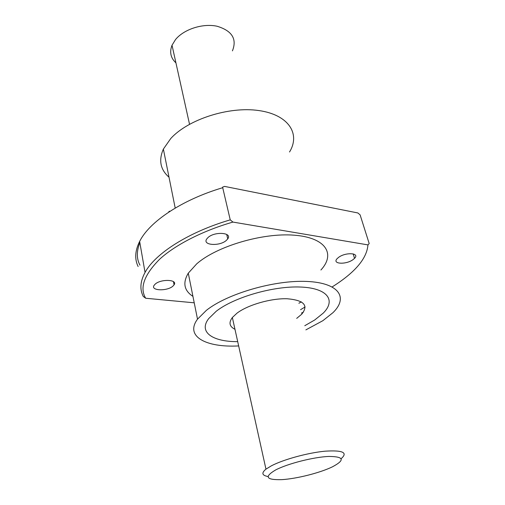<?xml version="1.0" encoding="UTF-8"?>
<svg xmlns="http://www.w3.org/2000/svg" width="505" height="505" viewBox="0 0 505 505"><rect width="100%" height="100%" fill="white"/><g stroke="black" fill="none" stroke-linecap="round" stroke-linejoin="round"><path stroke-width="0.76" d="M314.729 319.981L304.78 325.712L314.729 319.981L323.213 313.144L314.729 319.981M237.71 341.645C212.725 341.828 198.25 332.17 208.653 318.642L216.241 311.25C233.992 297.293 273.401 285.868 300.443 287.029C327.657 288.033 336.21 300.323 323.213 313.144C336.21 300.323 327.657 288.033 300.443 287.029C273.401 285.868 233.992 297.293 216.241 311.25L208.653 318.642C198.25 332.17 212.725 341.828 237.71 341.645M296.694 318.384L301.744 314.179C308.795 305.317 303.915 300.178 287.105 298.752C270.951 298.228 247.98 304.843 237.079 313.1L232.357 317.506C228.544 322.638 229.415 326.565 234.97 329.298M301.46 313.094L303.461 312.077L301.46 313.094M298.878 303.271L301.327 301.839L298.878 303.271M305.115 306.958L300.563 309.679L305.115 306.958M338.565 257.399C345.673 251.945 360.204 252.898 354.535 258.352L353.064 259.602C346.077 264.879 331.76 264.121 337.119 258.667L338.565 257.399M207.997 237.558C214.669 231.195 232.691 232.534 227.736 238.903L226.404 240.355C219.82 246.49 202.17 245.417 206.696 239.035L207.997 237.558M155.111 284.189C160.779 278.747 178.088 279.435 174.073 284.852L172.956 286.095C167.351 291.353 150.389 290.861 154.025 285.445L155.111 284.189M138.136 266.545C134.494 259.128 134.993 250.751 139.639 241.422C149.31 221.809 181.838 199.81 222.718 187.702L230.236 219.864L232.95 222.08L367.949 244.893L369.193 243.568L360.109 214.871L357.868 212.959L224.555 186.402L222.598 187.128M238.657 345.925C206.034 347.724 184.672 336.425 197.512 319.173L206.356 310.373C227.193 293.689 274.638 279.896 306.8 281.436C339.171 282.794 348.564 297.609 332.953 312.677L322.853 320.7L305.878 329.879M192.935 296.378C184.085 290.609 182.532 282.876 188.277 273.18L196.723 263.837C216.702 246.251 262.688 232.616 294.245 235.191C325.996 237.577 335.749 253.983 320.915 270.005M289.529 151.992C300.645 133.913 288.709 114.736 258.794 110.551C229.03 106.17 188.188 119.3 170.766 138.509L163.368 149.089C158.488 160.287 160.369 169.661 169.011 177.205M143.161 296.366L145.686 298.247L194.229 302.817M222.718 187.702L222.724 187.09M232.95 222.08C204.79 230.116 176.251 244.016 159.757 259.109C144.114 274.853 139.43 287.894 145.686 298.247M332.189 286.903C354.971 272.574 366.889 258.573 367.949 244.893M232.426 50.872C237.167 38.986 232.054 30.78 217.1 26.247C202.884 23.11 183.896 29.221 175.532 39.548L172.022 45.235C169.383 52.129 170.684 58.006 175.929 62.872M267.902 476.505C261.962 475.401 261.319 472.951 265.965 469.151L271.438 465.793C283.576 459.449 307.88 452.802 324.993 451.192C342.769 450.043 348.166 452.524 341.184 458.641M332.246 466.923C319.678 472.951 296.801 478.727 281.904 479.636C266.04 480.078 263.976 476.834 275.724 469.902C288.039 463.533 313.82 457 328.938 456.438C344.082 456.583 345.186 460.074 332.246 466.923M139.847 242.627C136.47 251.421 136.514 258.939 139.992 265.175M143.231 296.353C139.62 289.371 140.226 281.399 145.049 272.435C155.104 253.611 188.472 232.085 230.236 219.864M353.172 253.889L354.535 258.352M226.713 234.44L227.736 238.903M173.461 281.657L174.073 284.852M197.512 319.173L188.277 273.18M175.21 208.079L163.368 149.089M145.049 272.435L139.639 241.422L139.885 240.935M168.777 211.715L169.598 211.172M172.022 45.235L189.526 124.249M232.357 317.506L265.965 469.151"/></g></svg>
